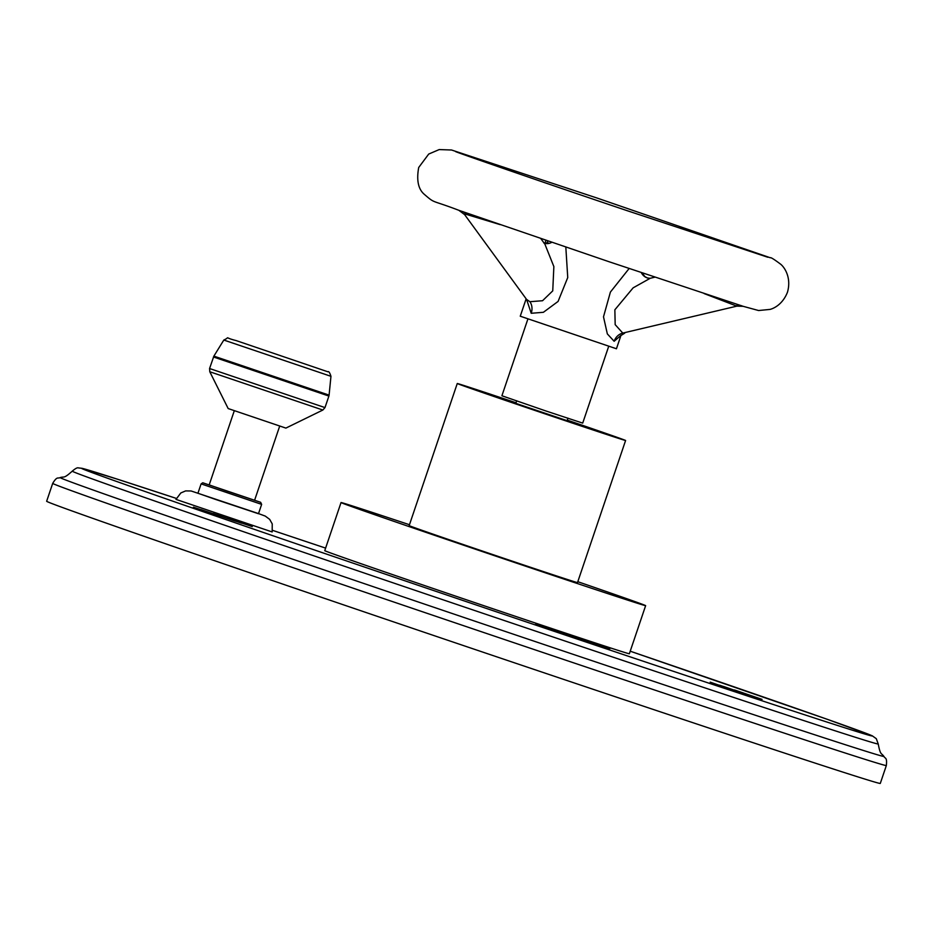 <?xml version="1.0" encoding="UTF-8"?>
<svg xmlns="http://www.w3.org/2000/svg" width="933" height="933" viewBox="0 0 933 933"><rect width="100%" height="100%" fill="white"/><g stroke="black" fill="none" stroke-linecap="round" stroke-linejoin="round"><path stroke-width="1.4" d="M842.347 771.929A440.049 3.067 18.7 0 0 880.285 783.428L886.338 765.538A440.049 3.067 18.7 0 1 848.4 754.039A440.049 3.067 18.7 0 1 380.116 597.365A440.049 3.067 18.7 0 1 52.703 483.364L46.65 501.254A440.049 3.067 -161.3 0 0 374.063 615.244A440.049 3.067 -161.3 0 0 842.347 771.929M227.279 518.177L252.272 526.597L227.279 518.177M241.659 523.191L213.202 513.523L241.659 523.191M234.789 520.987L200.828 509.535L234.789 520.987M220.188 516.299L193.446 507.167L220.188 516.299M579.708 638.522L609.809 648.738L579.708 638.522M590.426 642.499L560.313 632.282L590.426 642.499M568.64 635.198L549.164 628.702L568.617 635.268M557.689 631.863L535.589 624.34L557.689 631.898M734.539 689.977L762.063 699.365L734.539 689.977M748.161 694.898L719.67 685.207L748.161 694.898M732.953 690L710.2 682.151L732.953 690M272.179 531.95L175.987 499.388L180.815 492.962L185.62 490.91L191.113 490.98L258.523 513.593L265.264 516.089L269.672 519.354L272.238 523.903L272.179 531.95M341.035 502.549A160.791 1.12 -161.3 0 0 507.575 560.103A160.791 1.12 18.7 0 0 645.636 605.657L629.355 653.741A160.791 1.12 -161.3 0 1 491.294 608.199A160.791 1.12 -161.3 0 1 324.754 550.645L341.035 502.549A160.791 1.12 -161.3 0 1 409.47 524.731M217.062 514.759L236.585 521.535M236.597 521.5L217.062 514.818M216.841 515.144L197.003 508.38L216.829 515.179M589.155 642.056L571.906 636.201L589.155 642.067M567.381 634.872L580.361 639.21L567.381 634.872M723.576 686.466L743.065 693.219M743.076 693.184L723.541 686.513M201.108 483.877L197.936 493.242L215.593 499.435L258.476 513.733L261.637 504.368L201.108 483.877L202.753 482.781L260.645 502.304L261.637 504.368M234.323 410.648L209.19 484.903L227.022 491.108L254.592 500.275L279.725 426.008M228.177 408.561L285.883 428.095L322.853 410.03L209.785 371.754L228.177 408.561M645.636 605.657A160.791 1.12 18.7 0 0 577.795 581.702M625.6 440.493L577.504 582.589A88.857 0.618 -161.3 0 1 501.208 557.421A88.857 0.618 -161.3 0 1 409.167 525.617L457.263 383.51A88.857 0.618 18.7 0 0 549.304 415.313A88.857 0.618 -161.3 0 0 625.6 440.493A88.857 0.618 -161.3 0 0 567.276 420.13M515.972 402.764A88.857 0.618 18.7 0 0 457.263 383.51M516.649 400.758L515.891 403.383L566.972 420.631M608.748 346.166L582.705 423.115L546.073 411.033L501.907 395.767L527.95 318.818M526.142 298.828L520.252 316.205L616.445 348.767L620.993 335.309M547.986 241.017L546.575 243.373M526.62 299.493L531.215 313.278L543.391 312.298L558.086 301.429L567.742 277.556L565.818 247.082M629.134 268.506L610.404 292.076L603.499 316.835L607.336 333.909L614.147 341.28L620.923 335.402M742.983 306.257L609.249 261.8L458.826 210.298L464.611 214.602L526.55 299.388L529.886 301.709L542.551 300.729L552.744 290.874L553.864 266.581L544.907 244.178M458.826 210.298C430.031 199.289 435.618 204.07 424.118 194.169C418.206 188.991 416.41 180.104 418.707 167.485L428.714 154.062L439.21 149.572L451.549 150.003L596.898 197.983L770.308 257.776C770.646 257.146 774.145 259.327 780.816 264.331C785.026 267.888 791.522 278.232 787.44 292.297C782.484 304.776 773.317 308.601 770.028 309.406L758.599 310.526L743.088 306.304L736.848 306.141L704.135 293.58M641.298 272.599A12.187 11.091 -72.2 0 0 647.479 277.987L650.208 278.291L633.134 287.842L614.859 309.803L615.174 324.649L622.778 333.081L736.86 306.141M500.135 224.631L466.034 214.298L464.611 214.602M52.703 483.364C57.275 475.853 57.764 478.886 60.225 477.568A434.848 3.032 18.7 0 0 380.384 589.108A434.848 3.032 18.7 0 0 846.441 745.07A434.848 3.032 18.7 0 0 883.889 756.36C881.277 752.698 880.437 755.602 878.233 743.974A425.46 2.974 18.7 0 1 841.554 732.871A425.46 2.974 18.7 0 1 388.315 581.212A425.46 2.974 18.7 0 1 72.249 471.165C75.351 468.494 77.427 467.41 78.442 467.911L82.092 468.319L117.535 479.235L176.36 498.42A417.413 2.916 18.7 0 0 117.663 479.27A417.413 2.916 18.7 0 0 312.24 549.21A417.413 2.916 18.7 0 0 836.446 725.116A417.413 2.916 18.7 0 0 630.218 651.199L827.338 719.331L872.192 735.764L876.309 738.691L878.233 743.974M325.617 548.103A417.413 2.916 18.7 0 0 272.599 530.364L325.617 548.103M322.853 410.03L324.987 407.593L209.563 368.523L209.785 371.754M213.47 356.989L328.894 396.059L329.092 395.125L213.879 356.126L209.563 368.523M330.958 376.314C329.757 372.594 328.731 371.077 327.868 371.789L236.177 340.592C222.567 337.186 231.244 336.743 223.815 340.044L330.958 376.314L329.092 395.125M741.164 305.581A12.187 11.091 -72.2 0 0 736.51 305.639M647.479 277.987L644.855 276.588L642.126 272.868M614.147 341.28A12.187 11.091 107.8 0 1 622.778 333.081M462.815 211.569A12.187 9.925 -70.7 0 1 466.034 214.298M531.215 313.278A12.187 9.925 109.3 0 0 529.886 301.709M551.788 242.312A12.187 9.925 -70.7 0 1 544.347 243.163A12.187 9.925 -70.7 0 1 544.347 243.151L543.752 242.883M60.225 477.568C64.529 476.238 63.432 479.061 72.249 471.165M883.889 756.36C885.044 758.902 887.271 756.791 886.338 765.538M324.987 407.593L328.894 396.059M223.815 340.044L213.879 356.126M545.945 240.317L544.93 243.315M455.572 151.566L455.561 151.566C455.001 151.822 540.335 181.422 626.579 210.485L767.812 257.251M650.184 278.291L654.896 277.159M620.725 335.658L624.655 333.209M540.802 238.568L544.93 244.201M547.449 243.606L548.184 242.86L544.347 243.163M567.952 418.124L567.089 420.69"/></g></svg>
